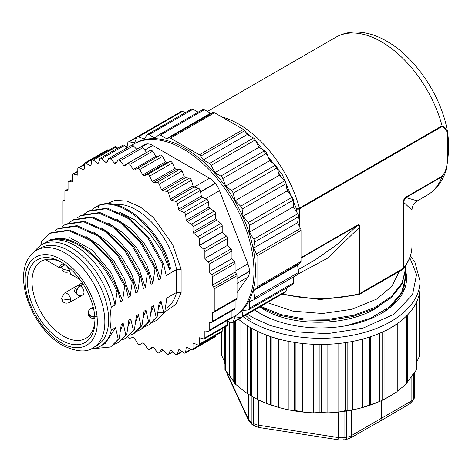 <?xml version="1.0" encoding="UTF-8"?>
<svg xmlns="http://www.w3.org/2000/svg" width="472" height="472" viewBox="0 0 472 472"><rect width="100%" height="100%" fill="white"/><g stroke="black" fill="none" stroke-linecap="round" stroke-linejoin="round"><path stroke-width="0.71" d="M409.743 257.511L416.564 274.515L412.528 294.723L393.902 314.305L362.809 328.223L327.167 333.698L295.024 331.798L270.22 325.532L252.827 317.585L247.328 314.122M61.218 342.772C80.417 354.431 97.68 344.554 97.261 322.134C97.834 300.292 80.724 270.409 61.519 259.706L61.218 259.529C42.014 247.871 24.756 257.747 25.169 280.167C24.597 302.009 41.707 331.893 60.917 342.601L61.218 342.772M61.578 266.768L63.124 269.382A5.363 2.384 -50.6 0 1 63.171 269.188M97.226 316.051C94.701 317.196 92.205 316.913 89.733 315.19L89.686 315.384A5.363 2.384 129.4 0 0 89.65 315.573L89.981 315.384M83.025 283.967L79.998 285.713C77.697 287.306 76.434 289.489 76.21 292.274L76.393 292.386A5.363 3.097 0 0 0 76.588 292.493C76.812 289.714 78.075 287.525 80.376 285.932L83.225 284.286M80.376 285.932A5.363 3.097 -120 0 1 83.727 290.669A5.363 3.097 -120 0 1 82.871 294.847L69.602 302.505C63.065 304.747 62.522 300.422 61.684 299.036L63.124 300.05A5.363 3.676 -71.6 0 1 63.089 299.808L61.584 298.44L64.239 293.212A5.363 3.097 -120 0 1 66.918 293.478A5.363 3.097 -120 0 1 70.635 299.089L63.124 300.05M410.451 255.73L414.971 262.408L420.015 280.999L420.015 287.135A99.267 57.313 180 0 1 396.751 324.004A99.267 57.313 180 0 1 390.94 327.656A99.267 57.313 180 0 1 384.609 331.014A99.267 57.313 180 0 1 238.496 319.219M231.722 317.904A99.804 57.625 -120 0 0 233.298 317.048L234.814 316.169A99.804 57.625 -120 0 0 250.113 236.195A99.804 57.625 -120 0 0 184.912 148.243A99.804 57.625 -120 0 0 135.01 143.299L133.493 144.178A99.804 57.625 -120 0 0 131.965 145.116M233.298 317.048A99.804 57.625 -120 0 0 248.596 237.074A99.804 57.625 -120 0 0 183.396 149.123A99.804 57.625 -120 0 0 133.493 144.178M34.716 251.558A58.581 33.819 60 0 1 41.79 244.726A58.581 33.819 60 0 1 71.083 247.623A58.581 33.819 60 0 1 111.303 307.231C109.705 315.815 109.705 323.444 111.303 330.117A58.581 33.819 60 0 1 100.371 346.188A58.581 33.819 60 0 1 90.913 348.897M164.822 311.974L175.908 304.298L181.118 292.752L181.118 269.241L176.563 269.553L166.221 275.53L163.548 263.866L162.598 264.414L160.527 278.816L158.627 279.908L155.961 268.249L155.011 268.798L152.934 283.194L151.04 284.291L148.373 272.627L147.423 273.176L145.346 287.578L143.453 288.669L140.78 277.011L139.836 277.56L137.759 291.956L135.865 293.053L133.192 281.395L132.243 281.937L130.172 296.339L128.278 297.437L125.605 285.772L124.655 286.321L122.584 300.723L120.684 301.815L118.041 291.336L117.091 291.885C107.091 268.999 93.244 252.874 75.544 243.522C65.991 238.944 57.566 237.976 50.268 240.614A58.581 33.819 60 0 1 74.777 245.493A58.581 33.819 60 0 1 114.997 305.101L111.303 307.231M93.185 347.752L96.978 345.563A56.345 32.527 -120 0 0 105.616 300.416A56.345 32.527 -120 0 0 68.806 250.768A56.345 32.527 -120 0 0 40.633 247.977L36.84 250.166A56.345 32.527 -120 0 1 65.012 252.957A56.345 32.527 -120 0 1 65.343 253.151A56.345 32.527 -120 0 1 101.881 302.817A56.345 32.527 -120 0 1 93.185 347.752C86.276 352.767 75.88 351.858 61.997 345.038C29.848 326.913 8.313 267.105 36.84 250.166M62.375 262.851A44.539 25.712 -120 0 0 41.223 261.264A44.539 25.712 -120 0 0 32.002 281.654A44.539 25.712 -120 0 0 63.496 336.2A44.539 25.712 -120 0 0 85.762 338.406A44.539 25.712 -120 0 0 94.966 319.296M61.218 262.155A47.755 27.571 -120 0 0 27.447 281.654A47.755 27.571 -120 0 0 61.218 340.147A47.755 27.571 -120 0 0 94.984 320.647A47.755 27.571 -120 0 0 61.218 262.161L61.218 262.155A47.755 27.571 -120 0 0 61.218 262.155M137.547 168.292L160.315 155.146A2.148 1.239 60 0 1 161.389 155.253A2.148 1.239 60 0 1 162.462 156.385L165.548 161.737A103.026 59.484 60 0 1 166.752 162.527L170.221 161.453A2.148 1.239 60 0 1 171.141 161.625A2.148 1.239 60 0 1 172.345 163.005L175.006 168.545A103.026 59.484 60 0 1 176.192 169.501L179.974 169.159A2.148 1.239 60 0 1 180.735 169.365A2.148 1.239 60 0 1 182.044 171L184.233 176.628A103.026 59.484 60 0 1 185.372 177.737L189.408 178.139A2.148 1.239 60 0 1 189.992 178.339A2.148 1.239 60 0 1 191.396 180.233L193.066 185.856A103.026 59.484 60 0 1 194.145 187.101L198.37 188.228A2.148 1.239 60 0 1 198.759 188.393A2.148 1.239 60 0 1 200.228 190.54L201.355 196.069A103.026 59.484 60 0 1 202.358 197.42L206.695 199.261A2.148 1.239 60 0 1 206.889 199.361A2.148 1.239 60 0 1 208.394 201.756L208.966 207.084A103.026 59.484 60 0 1 209.875 208.53L214.241 211.049A2.148 1.239 60 0 1 215.757 213.68L215.757 218.725A103.026 59.484 60 0 1 216.554 220.229L220.884 223.392A2.148 1.239 60 0 1 222.206 225.887L222.206 232.124A103.026 59.484 60 0 1 222.294 232.33L226.513 236.071A2.148 1.239 60 0 1 227.64 238.413L227.64 245.298L231.026 248.874A2.148 1.239 60 0 1 231.964 251.033L231.964 258.621L234.348 261.582A2.148 1.239 60 0 1 235.103 263.541L235.103 272.061L236.419 273.984A2.148 1.239 60 0 1 237.015 275.713L237.015 298.245L214.247 311.39L214.247 288.858A2.148 1.239 -120 0 0 213.651 287.123L212.341 285.206L212.341 276.686A2.148 1.239 -120 0 0 211.58 274.728L209.196 271.76L209.196 264.178A2.148 1.239 -120 0 0 208.258 262.019L204.872 258.444L204.872 251.558A2.148 1.239 -120 0 0 203.745 249.216L199.526 245.469A103.026 59.484 -120 0 0 199.438 245.269L199.438 239.033A2.148 1.239 -120 0 0 198.122 236.531L193.791 233.374A103.026 59.484 -120 0 0 192.995 231.87L192.995 226.82A2.148 1.239 -120 0 0 191.473 224.194L187.107 221.669A103.026 59.484 -120 0 0 186.198 220.229L185.632 214.896A2.148 1.239 -120 0 0 184.127 212.506A2.148 1.239 -120 0 0 183.927 212.406L179.596 210.565A103.026 59.484 -120 0 0 178.593 209.208L177.46 203.686A2.148 1.239 -120 0 0 175.997 201.538A2.148 1.239 -120 0 0 175.602 201.373L171.383 200.24A103.026 59.484 -120 0 0 170.298 199.001L168.628 193.373A2.148 1.239 -120 0 0 167.224 191.484A2.148 1.239 -120 0 0 166.645 191.284L162.61 190.883A103.026 59.484 -120 0 0 161.465 189.773L159.282 184.145A2.148 1.239 -120 0 0 157.967 182.511A2.148 1.239 -120 0 0 157.205 182.304L153.424 182.646A103.026 59.484 -120 0 0 152.244 181.69L149.583 176.15A2.148 1.239 -120 0 0 148.379 174.77A2.148 1.239 -120 0 0 147.453 174.599L143.989 175.667A103.026 59.484 -120 0 0 142.786 174.882L139.694 169.531A2.148 1.239 -120 0 0 138.62 168.398A2.148 1.239 -120 0 0 137.547 168.292L134.461 170.073A103.026 59.484 -120 0 0 133.251 169.472L129.788 164.398A2.148 1.239 -120 0 0 128.862 163.507A2.148 1.239 -120 0 0 127.794 163.4A2.148 1.239 -120 0 0 127.658 163.495L125.003 165.961A103.026 59.484 -120 0 0 123.817 165.548L120.035 160.846A2.148 1.239 -120 0 0 119.274 160.167A2.148 1.239 -120 0 0 118.201 160.061A2.148 1.239 -120 0 0 117.959 160.285L115.776 163.395A103.026 59.484 -120 0 0 114.631 163.182L110.595 158.922A2.148 1.239 -120 0 0 110.017 158.456A2.148 1.239 -120 0 0 108.944 158.35A2.148 1.239 -120 0 0 108.613 158.728L106.943 162.421A103.026 59.484 -120 0 0 105.858 162.415L101.639 158.669A2.148 1.239 -120 0 0 101.25 158.385A2.148 1.239 -120 0 0 100.176 158.279A2.148 1.239 -120 0 0 99.781 158.84L98.648 163.058A103.026 59.484 -120 0 0 97.645 163.253L93.314 160.091A2.148 1.239 -120 0 0 93.12 159.961A2.148 1.239 -120 0 0 92.046 159.855A2.148 1.239 -120 0 0 91.615 160.616L91.043 165.288A103.026 59.484 -120 0 0 90.134 165.684L85.768 163.165A2.148 1.239 -120 0 0 84.695 163.058A2.148 1.239 -120 0 0 84.246 164.038L84.246 169.082A103.026 59.484 -120 0 0 83.455 169.672L79.119 167.831A2.148 1.239 -120 0 0 78.246 167.825A2.148 1.239 -120 0 0 77.803 168.805L77.803 175.041A103.026 59.484 -120 0 0 77.715 175.142L73.496 174.015A2.148 1.239 -120 0 0 72.812 174.074A2.148 1.239 -120 0 0 72.369 175.059L72.369 181.944L68.983 181.608A2.148 1.239 -120 0 0 68.487 181.702A2.148 1.239 -120 0 0 68.045 182.688L68.045 190.269L65.661 190.482A2.148 1.239 -120 0 0 65.348 190.582A2.148 1.239 -120 0 0 64.9 191.561L64.9 200.081L63.59 200.488A2.148 1.239 60 0 0 63.437 200.553L63.59 200.488M92.046 159.855L114.808 146.715A2.148 1.239 60 0 1 115.882 146.821A2.148 1.239 60 0 1 116.082 146.951L117.723 148.149M100.176 158.279L122.938 145.134A2.148 1.239 60 0 1 124.012 145.24A2.148 1.239 60 0 1 124.407 145.529L127.062 147.883M108.944 158.35L131.712 145.205A2.148 1.239 60 0 1 132.78 145.311A2.148 1.239 60 0 1 133.364 145.777L136.75 149.353M140.727 147.146A2.148 1.239 60 0 1 140.969 146.922A2.148 1.239 60 0 1 142.042 147.028A2.148 1.239 60 0 1 142.798 147.701L146.585 152.409A103.026 59.484 60 0 1 146.739 152.456M150.426 150.35A2.148 1.239 60 0 1 150.556 150.255A2.148 1.239 60 0 1 151.63 150.361A2.148 1.239 60 0 1 152.556 151.258L156.02 156.326A103.026 59.484 60 0 1 157.223 156.934M391.795 305.962L403.82 289.796L405.584 272.137M405.66 271.046A85.857 49.566 180 0 1 381.459 313.42A85.857 49.566 180 0 1 254.561 309.945M405.454 273.323L405.702 278.262L401.831 293.324L390.556 307.054L380.815 313.786M260.739 313.821L254.732 309.844M399.294 271.424L391.878 286.339L376.715 299.071L351.841 309.313L322.488 313.508L292.888 311.131L267.299 302.593M405.584 265.736L405.702 269.494L401.996 284.238L391.199 297.732L374.255 308.836L352.661 316.606L328.252 320.423L303.213 319.969L279.695 315.331L259.753 306.947L264.78 310.027C294.091 327.049 347.516 326.252 376.715 307.838L379.73 305.915M256.957 311.549L255.488 310.393M402.769 269.347A2.148 1.587 -141.1 0 0 403.135 269.04A2.148 1.587 -141.1 0 0 403.412 268.214A2.148 1.239 180 0 1 402.988 268.568L402.988 202.388A2.148 1.239 0 0 0 403.412 202.034L411.967 210.176L411.967 245.947A91.22 52.663 180 0 1 403.412 268.214L403.412 202.034C403.342 199.998 404.203 198.5 406.008 197.544L417.337 200.883L427.066 195.26A91.22 52.669 -120 0 0 442.075 176.723L446.246 169.702M298.41 273.86L327.367 258.278L359.316 227.498A2.148 1.239 0 0 0 359.924 227.25C359.971 224.772 358.938 224.17 356.814 225.451A2.148 1.239 60 0 1 356.72 225.999L337.067 244.567L315.379 259.742L298.192 269.665M359.127 294.51A2.148 1.239 -120 0 0 359.481 294.41A2.148 1.239 -120 0 0 359.924 293.431L402.988 268.568A2.148 1.239 60 0 1 402.539 269.553L403.135 269.04C408.97 261.789 411.914 254.095 411.967 245.947M301.018 258.16L356.72 225.999C358.643 224.802 359.511 225.303 359.316 227.498L359.316 293.678A2.148 0.743 74.9 0 1 358.968 294.628L402.539 269.553M293.684 207.379A85.32 49.259 -120 0 0 293.33 206.122M288.728 192.847A85.32 49.259 -120 0 0 286.769 188.257M281.465 177.602A85.32 49.259 -120 0 0 278.338 172.186M271.766 162.262A85.32 49.259 -120 0 0 268.763 158.273M259.57 147.647A85.32 49.259 -120 0 0 258.662 146.715M447.474 131.6L442.075 125.8A2.148 1.239 -120 0 1 442.164 126.449L299.502 208.819A2.148 1.239 -120 0 0 299.407 208.164A91.22 52.669 -120 0 0 238.791 124.148A91.22 52.669 -120 0 0 221.805 116.973M402.988 202.388L406.097 196.995A2.148 1.239 60 0 1 406.008 197.544L442.075 176.723A2.148 1.239 -120 0 0 442.164 176.174L406.097 196.995M299.502 226.495L299.502 208.819A2.148 1.239 180 0 1 296.463 208.819L296.463 211.674M284.657 180.788A3.221 1.858 60 0 1 286.12 183.643L287.135 190.871L292.192 197.154A3.221 1.858 60 0 1 293.33 200.093L293.33 206.83L297.803 213.745A3.221 1.858 60 0 1 298.581 216.666L297.567 222.719L300.481 228.418A3.221 1.858 60 0 1 301.018 230.413L301.018 261.482L257.004 286.893L257.004 255.824A3.221 1.858 60 0 0 256.473 253.83L253.552 248.13L254.567 242.077A3.221 1.858 -120 0 0 253.788 239.156L249.316 232.242L249.316 225.504A3.221 1.858 -120 0 0 248.178 222.566L243.121 216.276L242.107 209.055A3.221 1.858 -120 0 0 240.643 206.199L284.657 180.788L279.176 175.313L277.176 167.825A3.221 1.858 60 0 0 275.436 165.129L269.683 160.639L266.768 153.117A3.221 1.858 60 0 0 264.792 150.668L258.957 147.293L255.204 139.966A3.221 1.858 60 0 0 253.464 138.019L247.316 134.473L244.708 130.714A3.221 1.858 60 0 0 243.345 129.405L214.506 112.755A3.221 1.858 60 0 0 213.143 112.489L210.536 113.239L204.388 109.687A3.221 1.858 60 0 0 202.777 109.528A3.221 1.858 60 0 0 202.647 109.622M301.018 261.482A3.221 1.858 60 0 1 300.481 262.863L297.567 265.193L298.581 272.415A3.221 1.858 60 0 1 297.95 274.368A3.221 1.858 60 0 1 297.803 274.438M293.33 277.034L293.33 282.929A3.221 1.858 60 0 1 292.664 284.404L248.65 309.815A3.221 1.858 -120 0 0 249.316 308.34L249.316 301.602L253.788 299.85A3.221 1.858 -120 0 0 253.936 299.779A3.221 1.858 -120 0 0 254.567 297.826L253.552 290.604L256.473 288.274A3.221 1.858 60 0 0 257.004 286.893M286.657 287.873L286.12 291.053A3.221 1.858 60 0 1 285.489 292.091L241.475 317.503A3.221 1.858 -120 0 0 242.107 316.464L243.121 310.411L248.178 309.957A3.221 1.858 -120 0 0 248.65 309.815M276.663 297.189A3.221 1.858 60 0 1 276.645 297.195L232.637 322.606A3.221 1.858 -120 0 0 233.162 321.951L235.162 316.771L240.643 317.632A3.221 1.858 -120 0 0 241.475 317.503M244.708 130.714L200.694 156.126A3.221 1.858 -120 0 0 199.332 154.816L170.492 138.166A3.221 1.858 -120 0 0 169.129 137.901L166.522 138.65L160.374 135.098A3.221 1.858 -120 0 0 158.763 134.939A3.221 1.858 -120 0 0 158.633 135.033L154.881 138.03L149.04 134.662A3.221 1.858 -120 0 0 147.429 134.502A3.221 1.858 -120 0 0 147.069 134.833L144.149 138.986L138.402 136.839A3.221 1.858 -120 0 0 137.187 136.868L181.201 111.457A3.221 1.858 60 0 1 182.416 111.427L185.437 112.554M147.429 134.502L191.443 109.091A3.221 1.858 60 0 1 193.054 109.25L198.163 112.194M384.609 331.014L384.934 331.202L397.076 324.193L396.751 324.004M240.643 206.199L235.162 200.724L233.162 193.237A3.221 1.858 -120 0 0 231.422 190.54L225.669 186.051L222.755 178.528A3.221 1.858 -120 0 0 220.778 176.08L214.943 172.705L211.19 165.377A3.221 1.858 -120 0 0 209.45 163.43L203.302 159.884L200.694 156.126M128.349 141.972L137.175 136.874A3.221 1.858 -120 0 0 136.662 137.523L134.662 142.703L129.175 141.842A3.221 1.858 -120 0 0 128.349 141.972A3.221 1.858 -120 0 0 127.711 143.01L126.921 147.754M227.64 321.22L231.422 322.636A3.221 1.858 -120 0 0 232.637 322.606M397.076 391.406A96.589 55.767 0 0 0 397.235 391.282L397.235 323.662M397.235 391.282L406.221 384.108L407.719 381.488A96.589 55.767 0 0 0 411.95 375.594L411.95 309.762M247.316 134.473L203.302 159.884M166.522 138.65L210.536 113.239M297.567 265.193L253.552 290.604M253.552 248.13L297.567 222.719M407.719 314.759L407.719 381.488M391.005 395.53L382.703 400.014A96.589 55.767 0 0 0 389.046 396.663L397.076 391.725L397.076 324.193M384.934 398.734L384.934 331.202M258.957 147.293L214.943 172.705M249.316 232.242L293.33 206.83M416.534 302.174L416.534 369.735L411.95 375.594M257.665 331.385L257.665 399.459L252.449 396.663A96.589 55.767 0 0 0 253.706 397.377A96.589 55.767 -0 0 0 257.665 399.459A96.589 55.767 0 0 0 266.426 403.342A96.589 55.767 0 0 0 278.74 407.448A96.589 55.767 0 0 0 288.947 409.891A96.589 55.767 -0 0 0 302.682 412.015A96.589 55.767 0 0 0 313.638 412.847A96.589 55.767 -0 0 0 327.857 412.847A96.589 55.767 0 0 0 338.808 412.015A96.589 55.767 0 0 0 344.041 411.354A96.589 55.767 0 0 0 346.625 410.959A96.589 55.767 0 0 0 352.543 409.891A96.589 55.767 0 0 0 362.75 407.448L379.724 401.395A96.589 55.767 0 0 0 382.703 400.014L382.703 331.916M362.75 339.061L362.75 407.448A96.589 55.767 -0 0 0 379.724 401.395L379.724 333.238M269.683 160.639L225.669 186.051M243.121 216.276L287.135 190.871M416.534 364.384A96.589 55.767 0 0 0 417.071 361.34L417.071 300.988M419.679 354.844L419.679 355.794L417.071 361.34M338.808 343.492L338.808 412.015L345.557 410.611L352.543 409.891L352.543 341.427M279.176 175.313L235.162 200.724M313.638 344.3L313.638 412.847L319.928 412.434L327.857 412.847L327.857 344.3M288.947 341.427L288.947 409.891L295.938 410.611L302.682 412.015L302.682 343.492M136.626 149.223L144.55 144.65A16.095 9.292 60 0 1 146.892 143.919A96.589 55.767 60 0 1 147.046 143.907A16.095 9.292 60 0 1 152.721 145.435L209.509 178.221A16.095 9.292 60 0 1 215.191 183.248A96.589 55.767 60 0 1 215.344 183.443A16.095 9.292 60 0 1 219.498 190.641L247.888 263.824A16.095 9.292 60 0 1 249.417 271.258A96.589 55.767 60 0 1 249.417 271.459A16.095 9.292 60 0 1 247.888 277.135L237.015 292.611M84.695 163.058L107.457 149.913A2.148 1.239 60 0 1 108.53 150.019L108.808 150.179M237.015 298.245A2.148 1.239 60 0 1 236.566 299.23A2.148 1.239 60 0 1 236.419 299.295M235.103 300.074L235.103 308.216A2.148 1.239 60 0 1 234.661 309.201L211.893 322.346A2.148 1.239 -120 0 0 212.341 321.361L212.341 312.842L213.651 312.44A2.148 1.239 60 0 0 213.804 312.375L236.566 299.23M231.964 310.759L231.964 317.096A2.148 1.239 60 0 1 231.516 318.075L208.754 331.22A2.148 1.239 -120 0 0 209.196 330.241L209.196 322.653L211.58 322.441A2.148 1.239 -120 0 0 211.893 322.346M227.64 320.317L227.64 324.724A2.148 1.239 60 0 1 227.191 325.709L204.429 338.849A2.148 1.239 -120 0 0 204.872 337.869L204.872 330.984L208.258 331.314A2.148 1.239 -120 0 0 208.754 331.22M222.206 328.589L222.206 330.978A2.148 1.239 60 0 1 221.763 331.958L198.995 345.103A2.148 1.239 -120 0 0 199.438 344.118L199.438 337.881A103.026 59.484 -120 0 0 199.526 337.781L203.745 338.914A2.148 1.239 -120 0 0 204.429 338.849M215.757 335.421L215.757 335.739A2.148 1.239 60 0 1 215.315 336.725L192.547 349.87A2.148 1.239 -120 0 0 192.995 348.885L192.995 343.84A103.026 59.484 -120 0 0 193.791 343.25L198.122 345.097A2.148 1.239 -120 0 0 198.995 345.103M63.437 200.553A2.148 1.239 60 0 0 62.994 201.532L62.994 224.064A2.148 1.239 60 0 0 63.466 225.604M266.426 335.102L266.426 403.342L278.74 407.448L278.74 339.061M127.788 337.02A2.148 1.239 -120 0 0 129.788 338.324L133.251 337.256A103.026 59.484 -120 0 0 134.461 338.041L137.547 343.392A2.148 1.239 -120 0 0 139.694 344.631L142.786 342.849A103.026 59.484 -120 0 0 143.989 343.451L147.453 348.525A2.148 1.239 -120 0 0 149.453 349.528A2.148 1.239 -120 0 0 149.583 349.428L152.244 346.961A103.026 59.484 -120 0 0 153.424 347.374L157.205 352.082A2.148 1.239 -120 0 0 159.04 352.861A2.148 1.239 -120 0 0 159.282 352.637L161.465 349.528A103.026 59.484 -120 0 0 162.61 349.74L166.645 354A2.148 1.239 -120 0 0 168.297 354.578A2.148 1.239 -120 0 0 168.628 354.201L170.298 350.501A103.026 59.484 -120 0 0 171.383 350.513L175.602 354.254A2.148 1.239 -120 0 0 177.065 354.649A2.148 1.239 -120 0 0 177.46 354.088L178.593 349.87A103.026 59.484 -120 0 0 179.596 349.675L183.927 352.832A2.148 1.239 -120 0 0 185.195 353.068A2.148 1.239 -120 0 0 185.632 352.307L186.198 347.634A103.026 59.484 -120 0 0 187.107 347.239L191.473 349.764A2.148 1.239 -120 0 0 192.547 349.87M214.247 311.39A2.148 1.239 60 0 1 213.804 312.375M212.341 285.206L235.103 272.061M181.118 292.752L176.563 292.439L166.799 298.074L164.728 312.476L163.778 313.024L161.105 301.36L159.212 302.458L157.141 316.859L156.191 317.402L153.518 305.744L151.624 306.841L149.547 321.237L148.603 321.786L145.931 310.128L144.037 311.219L141.96 325.621L141.01 326.17L138.343 314.505L135.706 321.969M92.359 209.19L99.326 205.049C124.319 195.473 163.902 234.012 170.587 268.999L169.637 269.547L161.725 250.785L149.6 233.463L134.732 219.887L118.926 211.893M111.303 330.117L115.575 327.651L118.248 339.309L119.198 338.766L121.269 324.364L123.162 323.267L125.835 334.931L126.785 334.382L128.856 319.981L130.756 318.889L133.423 330.547L134.373 329.999L136.449 315.603L138.343 314.505M117.091 291.885L114.997 305.101M40.757 245.363L41.601 241.393L49.985 233.286L68.493 230.56L90.052 240.295L110.165 260.326L124.655 286.321M98.471 207.751L98.377 205.597C123.363 196.01 162.964 234.566 169.637 269.547M95.515 206.996L99.326 205.049M163.548 263.866L149.064 237.882L128.95 217.846L107.386 208.105L88.878 210.831L84.765 213.568M152.609 322.311L157.064 320.169L164.728 312.476M209.196 271.76L231.964 258.621M162.598 264.414L148.114 238.425L128 218.394L106.436 208.653L87.928 211.379M115.575 327.651L105.303 343.339L100.371 346.188M50.522 239.688L69.933 237.717L92.205 250.03L111.439 273.146L122.584 300.723M50.268 240.614L51.218 240.065C71.532 231.416 105.457 258.426 118.041 291.336M156.114 320.718L163.778 313.024M160.527 278.816L154.309 260.55L144.007 243.157L130.785 228.672L116.165 218.837M118.248 339.309L110.584 347.003L92.075 348.808M158.474 308.824L161.105 301.36M240.879 321.172L240.879 388.598A96.589 55.767 0 0 0 247.605 393.654L250.213 395.371L250.213 327.462M119.198 338.766L110.584 347.003M49.985 233.286L50.935 232.737L69.443 230.012L91.002 239.746L111.115 259.777L125.605 285.772M247.605 393.654L247.605 325.887M204.872 258.444L227.64 245.298M155.961 268.249L141.47 242.26L121.363 222.223L99.799 212.488L81.29 215.208L77.178 217.952M145.022 326.695L149.476 324.547L157.141 316.859M155.011 268.798L140.526 242.809L120.413 222.772L98.849 213.037L80.34 215.757M123.162 323.267L120.531 330.73M85.821 236.366L100.447 246.213L113.681 260.721L123.977 278.126L130.172 296.339M148.527 325.096L156.191 317.402M240.879 388.598L234.661 383.465L234.661 321.438M152.934 283.194L146.721 264.934L136.42 247.54L123.198 233.05L108.578 223.221M125.835 334.931L118.171 342.619L114.666 344.218M54.41 231.097L57.572 228.902L76.08 226.182L97.639 235.917L117.752 255.948L132.243 281.937M150.887 313.207L153.518 305.744M229.545 321.933L229.545 375.594A96.589 55.767 0 0 0 233.77 381.488L234.661 383.465M199.526 245.469L222.294 232.33M126.785 334.382L118.171 342.619M57.572 228.902L58.522 228.354L77.03 225.634L98.589 235.369L118.702 255.399L133.192 281.395M45.436 259.618L59.702 267.854L65.012 264.786M79.98 279.56L70.322 273.984A7.511 4.336 -120 0 0 67.042 266.426A7.511 4.336 -120 0 0 61.254 264.414A7.511 4.336 -120 0 0 59.702 267.854M233.77 381.488L233.77 321.951M199.438 245.269L222.206 232.124M148.373 272.627L133.883 246.644L113.77 226.607L92.211 216.872L73.697 219.592L69.59 222.336M137.429 331.073L141.883 328.931L149.547 321.237M147.423 273.176L132.933 247.192L112.826 227.156L91.261 217.415L72.753 220.141M130.756 318.889L128.118 326.353M93.409 231.988L108.041 241.829L121.269 256.337L131.564 273.742L137.759 291.956M97.149 316.435C94.624 317.579 92.123 317.296 89.65 315.573M76.606 292.044L76.21 292.274M140.939 329.48L148.603 321.786M229.545 375.594L224.955 369.735L224.955 326.996M145.346 287.578L139.134 269.311L128.832 251.924L115.61 237.434L100.984 227.598M133.423 330.547L125.758 338.241L122.254 339.834M61.997 226.713L65.16 224.519L83.674 221.799L105.232 231.534L125.34 251.564L139.836 277.56M143.299 317.591L145.931 310.128M193.791 233.374L216.554 220.229M134.373 329.999L125.758 338.241M65.16 224.519L66.109 223.976L84.618 221.25L106.176 230.985L126.29 251.015L140.78 277.011M192.995 231.87L215.757 218.725M129.841 335.456L134.296 333.315L141.96 325.621M193.915 343.309L192.995 343.84M224.955 364.384A96.589 55.767 0 0 1 224.424 361.34L224.424 327.308M133.346 333.857L141.01 326.17M224.424 361.34L221.816 355.794L221.816 354.844M187.107 221.669L209.875 208.53M91.061 165.153L90.134 165.684M186.198 220.229L208.966 207.084M179.596 210.565L202.358 197.42M98.772 162.604L97.645 163.253M178.593 209.208L201.355 196.069M171.383 200.24L209.509 178.221M107.327 161.566L105.858 162.415M170.298 199.001L193.066 185.856M162.61 190.883L185.372 177.737M116.808 161.931L114.631 163.182M161.465 189.773L184.233 176.628M414.481 372.555L414.481 396.97A10.732 6.195 180 0 0 414.799 395.477L414.204 398.344A5.363 4.254 -156.7 0 0 414.481 396.97A96.589 55.767 180 0 1 413.802 398.462A5.363 4.218 25.7 0 1 413.466 399.961L410.009 403.601L380.355 421.018L381.459 418.57L381.459 400.604M153.424 182.646L176.192 169.501M146.585 152.409L123.817 165.548M152.244 181.69L175.006 168.545M143.989 175.667L166.752 162.527M156.02 156.326L133.251 169.472M142.786 174.882L165.548 161.737M142.786 342.849L139.694 344.631L142.786 342.849M405.702 268.403L402.044 283.041L391.394 296.463L374.668 307.537L353.286 315.355L329.09 319.267L304.21 318.978L280.74 314.547L260.715 306.393M405.702 277.164L401.542 292.752L389.488 306.859L370.697 318.152L347.038 325.556M245.469 315.196L250.555 319.75M420.015 280.999A99.267 57.313 180 0 1 390.94 321.526A99.267 57.313 180 0 1 250.213 321.326A99.267 57.313 180 0 1 242.992 316.629M69.667 270.662L63.124 269.382M61.602 266.468C62.139 270.12 61.997 273.4 69.602 271.837A5.363 3.097 -120 0 0 69.962 271.565M93.627 308.894A5.363 3.097 -120 0 0 93.48 308.812A5.363 3.097 -120 0 0 90.795 308.546C88.919 310.187 88.063 311.373 88.223 312.11L89.686 315.384M82.871 294.847C79.98 295.714 78.187 295.714 77.508 294.847L76.393 292.386M79.998 285.713A5.363 3.097 -120 0 0 77.508 285.548C72.186 291.649 75.644 292.717 77.508 294.847M69.602 302.505A5.363 3.097 -120 0 0 70.635 299.089M255.376 140.296L282.516 175.023L296.463 208.819A2.148 0.743 165.1 0 0 299.407 208.164L442.075 125.8A91.22 52.669 60 0 0 381.459 41.784A91.22 52.669 -120 0 0 335.846 37.264C341.899 33.819 348.542 32.084 355.77 32.055C366.065 32.131 376.42 35.194 386.822 41.247C415.59 57.448 441.32 96.011 447.426 131.328C449.326 143.222 448.86 156.25 446.028 170.416C442.535 181.472 436.216 189.756 427.066 195.26M183.927 212.406L206.695 199.261M175.602 201.373L198.37 188.228M166.645 191.284L189.408 178.139M157.205 182.304L179.974 169.159M147.453 174.599L170.221 161.453M359.924 227.25L359.924 293.431A2.148 1.239 180 0 1 359.316 293.678A91.22 52.663 180 0 1 282.563 293.779M301.018 257.665L356.814 225.451M245.912 132.455L251.564 136.927M442.164 126.449C448.896 126.968 447.167 140.267 447.792 148.178C447.167 156.739 448.854 167.973 442.164 176.174M170.492 138.166L214.506 112.755M243.345 129.405L199.332 154.816M257.004 255.824L301.018 230.413M169.129 137.901L213.143 112.489M300.481 262.863L256.473 288.274M256.473 253.83L300.481 228.418M406.221 316.275L406.221 384.108M406.834 315.674L406.834 383.465M253.464 138.019L209.45 163.43M160.374 135.098L204.388 109.687M298.581 272.415L254.567 297.826M254.567 242.077L298.581 216.666M255.204 139.966L211.19 165.377M253.788 239.156L297.803 213.745M416.092 303.089L416.092 370.561M264.792 150.668L220.778 176.08M149.04 134.662L193.054 109.25M293.33 282.929L249.316 308.34M249.316 225.504L293.33 200.093M266.768 153.117L222.755 178.528M248.178 222.566L292.192 197.154M227.64 321.815L228.265 321.456M127.157 146.332L126.042 146.975M370.738 404.592L370.738 336.648M369.499 405.017L369.499 337.055M275.436 165.129L231.422 190.54M138.402 136.839L182.416 111.427M286.12 291.053L242.107 316.464M242.107 209.055L286.12 183.643M419.679 291.873L419.679 355.794M277.176 167.825L233.162 193.237M233.162 321.951L240.643 317.632M136.656 137.523L129.175 141.842M347.144 410.369L347.144 342.383M345.557 410.611L345.557 342.625M321.568 412.434L321.568 344.442M319.928 412.434L319.928 344.442M295.938 410.611L295.938 342.625M237.015 283.412L247.888 277.135M144.703 150.066L152.721 145.435M205.468 198.742L219.498 190.641M247.888 263.824L235.103 271.205M294.351 410.369L294.351 342.383M237.015 278.622L249.417 271.459M146.892 143.919L141.748 146.892M215.191 183.248L200.476 191.75M141.824 146.922L147.046 143.907M200.523 191.992L215.344 183.443M249.417 271.258L237.015 278.415M214.247 288.858L237.015 275.713M213.651 287.123L236.419 273.984M158.067 312.877L163.566 312.293M181.118 269.241L172.758 244.673L153.317 217.427L140.308 207.013L127.068 201.131L115.345 200.317L106.288 203.851M271.996 405.017L271.996 337.055M165.418 308.635L165.637 308.511A58.581 33.819 -120 0 0 176.563 292.439L176.563 269.553A58.581 33.819 -120 0 0 114.301 204.553M270.568 404.545L270.568 336.583M212.341 276.686L235.103 263.541M235.103 308.216L212.341 321.361M211.58 274.728L234.348 261.582M68.045 189.107L65.661 190.482M251.375 396.043L251.375 328.128M209.196 264.178L231.964 251.033M231.964 317.096L209.196 330.241M208.258 262.019L231.026 248.874M72.369 179.655L68.983 181.608M204.872 251.558L227.64 238.413M227.64 324.724L204.872 337.869M235.481 384.285L235.481 320.96M203.745 249.216L226.513 236.071M77.803 171.525L73.496 174.015M199.438 239.033L222.206 225.887M222.206 330.978L199.438 344.118M225.404 370.561L225.404 326.742M198.122 236.531L220.884 223.392M84.246 164.87L79.119 167.831M192.995 226.82L215.757 213.68M215.757 335.739L192.995 348.885M221.816 355.794L221.816 331.922M191.473 224.194L214.241 211.049M108.53 150.019L85.768 163.165M185.632 214.896L208.394 201.756M190.759 349.345L185.632 352.307M116.082 146.951L93.314 160.091M177.46 203.686L200.228 190.54M182.033 351.451L177.46 354.088M124.407 145.529L101.639 158.669M168.628 193.373L191.396 180.233M172.817 351.782L168.628 354.201M133.364 145.777L110.595 158.922M159.282 184.145L182.044 171M163.206 350.371L159.282 352.637M410.009 403.601A5.363 3.127 -120.4 0 0 411.118 401.147A10.732 6.195 180 0 0 413.802 398.462L413.802 373.382M380.332 421.036L350.159 438.152A5.363 3.068 -119.6 0 0 351.274 435.697L411.118 401.147L411.118 376.916M350.159 438.152L346.035 439.562A5.363 1.174 -99.1 0 0 346.625 437.249A96.589 55.767 180 0 1 344.041 437.638A10.732 6.195 180 0 1 338.672 437.609A5.363 1.133 -81.2 0 0 339.244 439.922L258.945 427.502A5.363 1.133 -81.2 0 1 258.379 425.189L338.672 437.609L338.672 412.026M351.274 410.138L351.274 435.697A10.732 6.195 180 0 1 346.625 437.249L346.625 410.959M346.035 439.562L343.51 439.945A5.363 1.056 -98.2 0 0 344.041 437.638L344.041 411.354M258.945 427.502L254.821 426.122A5.363 3.038 -60.9 0 1 253.706 423.667A96.589 55.767 180 0 1 251.216 422.228A10.732 6.195 180 0 1 248.573 419.531A5.363 4.23 -24.9 0 0 248.892 420.989L227.374 374.626A5.363 4.23 -24.9 0 1 227.061 373.169L248.573 419.531L248.573 394.332M258.379 399.813L258.379 425.189A10.732 6.195 180 0 1 253.706 423.667L253.706 397.377M254.821 426.122L252.319 424.682A5.363 3.156 -59.1 0 1 251.216 422.228L251.216 395.955M226.761 372.243A10.732 6.195 0 0 0 227.061 373.169L227.061 372.614M142.798 147.701L120.035 160.846M149.583 176.15L172.345 163.005M153.247 347.315L149.583 349.428M152.556 151.258L129.788 164.398M139.694 169.531L162.462 156.385M207.397 111.421L335.846 37.264M69.98 271.618L69.602 271.837M93.214 307.154L90.795 308.546M82.264 282.805L77.508 285.548M118.201 160.061L140.969 146.922M127.794 163.4L150.556 150.255M411.967 210.176C412.127 206.087 413.914 202.989 417.337 200.883M281.56 294.363L320.222 299.519L358.968 294.628M158.763 134.939L202.777 109.528M253.936 299.779L297.95 274.368M227.64 321.945L228.401 321.503M125.953 146.898L127.18 146.19M419.838 290.551L419.838 355.186M65.348 190.582L68.045 189.024M50.516 239.688L41.79 244.726M68.487 181.702L72.369 179.466M72.812 174.074L77.803 171.194M77.467 285.572L64.239 293.212M94.931 318.358L92.099 318.376L89.792 317.09L88.577 315.367L88.223 312.11M78.246 167.825L84.246 164.356M221.651 332.022L221.651 355.186M185.195 353.068L191.201 349.604M177.065 354.649L182.286 351.634M168.297 354.578L172.941 351.894M343.51 439.945L339.244 439.922M252.319 424.682L248.892 420.989M227.374 374.626L226.719 372.202M414.204 398.344L413.466 399.961M159.04 352.861L163.259 350.425M414.799 395.477L414.799 372.166M149.453 349.528L153.27 347.321"/></g></svg>
